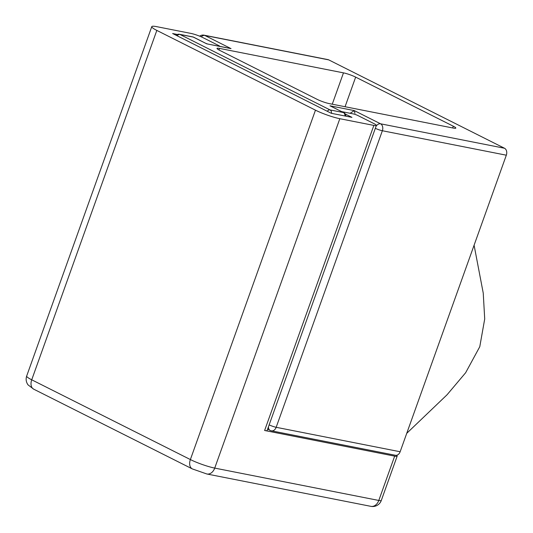 <?xml version="1.0" encoding="UTF-8"?>
<svg xmlns="http://www.w3.org/2000/svg" width="533" height="533" viewBox="0 0 533 533"><rect width="100%" height="100%" fill="white"/><g stroke="black" fill="none" stroke-linecap="round" stroke-linejoin="round"><path stroke-width="0.8" d="M406.726 433.349L447.054 394.773L465.635 372.74L479.78 346.703L484.71 318.961L483.238 293.09L474.09 245.207M328.761 59.889L204.799 35.438A5.483 4.031 -78.8 0 0 204.032 35.178L327.995 59.629A5.483 4.031 101.2 0 1 328.761 59.889L504.491 148.241A5.483 4.031 101.2 0 1 506.323 155.196L382.361 130.745L276.174 427.299L400.143 451.751L506.323 155.196M400.143 451.751A5.483 4.031 101.2 0 1 395.419 455.282L271.457 430.837A5.483 4.031 -78.8 0 0 276.174 427.299A5.483 0.746 19.7 0 1 269.138 424.868M453.31 128.08A9.134 1.239 19.7 0 0 455.815 128.093A9.134 1.239 19.7 0 0 453.29 126.208L355.658 77.125A9.134 1.239 19.7 0 0 343.479 72.861L219.516 48.41A9.134 1.239 19.7 0 0 217.018 48.396A9.134 1.239 19.7 0 0 219.543 50.282L317.168 99.365A9.134 1.239 19.7 0 0 329.347 103.629L453.31 128.08M226.152 47.59L206.731 43.839L193.726 37.23A3.658 2.425 116.7 0 0 193.306 37.09L179.941 34.452L330.04 109.918L343.405 112.55L334.198 107.853M350.141 113.282L354.292 110.597L354.965 113.322M345.837 116.161A3.658 3.658 0 0 0 343.832 112.696L329.987 105.801L354.292 110.597L380.529 123.789L504.491 148.241M177.369 34.465L172.625 33.526L331.273 113.289L351.933 117.36L345.284 114.022M219.863 46.351A3.658 0.493 19.7 0 0 218.85 45.631L202.986 37.65A9.134 1.239 19.7 0 0 190.807 33.386L156.775 26.677A18.275 2.478 19.7 0 0 151.778 26.65A18.275 2.478 19.7 0 0 156.829 30.414L315.469 110.171A18.275 2.478 19.7 0 0 339.827 118.706L373.86 125.415A9.134 1.239 19.7 0 0 376.358 125.428L267.126 430.504A9.134 1.239 -160.3 0 1 264.621 430.491L394.667 456.141A9.134 1.239 19.7 0 0 397.165 456.155A9.134 1.239 19.7 0 0 396.445 455.309M341.72 111.637A3.658 0.493 19.7 0 1 342.159 111.71L353.093 113.862A3.658 0.493 19.7 0 1 357.969 115.568L373.833 123.549A9.134 1.239 19.7 0 1 376.358 125.428M201.227 36.83A5.483 3.638 116.7 0 1 204.799 35.438L231.036 48.63L206.731 43.839L193.306 37.09A3.658 2.685 101.2 0 0 192.793 36.91L179.428 34.272A3.658 2.685 101.2 0 1 179.941 34.452A3.658 2.425 -63.3 0 0 177.163 35.811M452.664 127.953L453.29 126.208M218.956 49.975L219.516 48.41M332.259 104.202L343.479 72.861M345.064 106.727L355.658 77.125M376.071 126.221A5.483 3.638 -63.3 0 1 380.529 123.789A5.483 4.031 -78.8 0 1 382.361 130.745A5.483 0.746 -160.3 0 1 375.325 128.313M271.457 430.837A5.483 5.483 0 0 1 270.051 430.351A5.483 3.638 -63.3 0 1 268.445 426.82M343.832 112.696A3.658 2.425 116.7 0 0 343.405 112.55A3.658 2.685 -78.8 0 1 344.898 115.974M331.526 113.336A3.658 2.685 -78.8 0 0 330.04 109.918A3.658 2.425 -63.3 0 0 327.269 111.277M156.829 30.414L31.727 379.802L190.374 459.559L315.469 110.171M339.827 118.706L214.726 468.094L378.796 500.454L394.667 456.141M264.621 430.491L373.86 125.415M190.374 459.559A18.275 2.478 19.7 0 0 214.726 468.094A9.134 6.716 -78.8 0 1 206.857 473.99L192.346 468.92A9.134 6.07 -63.3 0 1 190.374 459.559M151.778 26.65L26.677 376.038A18.275 2.478 19.7 0 0 31.727 379.802A9.134 6.07 -63.3 0 0 33.699 389.163L192.346 468.92M397.165 456.155L381.295 500.467A9.134 1.239 -160.3 0 1 378.796 500.454A9.134 6.716 101.2 0 1 370.928 506.35L206.857 473.99M204.032 35.178A5.483 5.483 0 0 0 199.668 36.177M270.051 430.351L267.613 429.125M179.428 34.272A3.658 3.658 0 0 0 176.123 35.285M193.726 37.23A3.658 3.658 0 0 0 192.793 36.91M229.337 48.223L229.696 48.29M207.184 43.853L206.271 43.539M370.928 506.35A9.134 9.134 0 0 0 381.295 500.467M33.699 389.163L28.042 384.873C26.104 382.141 25.651 379.196 26.677 376.038"/></g></svg>
